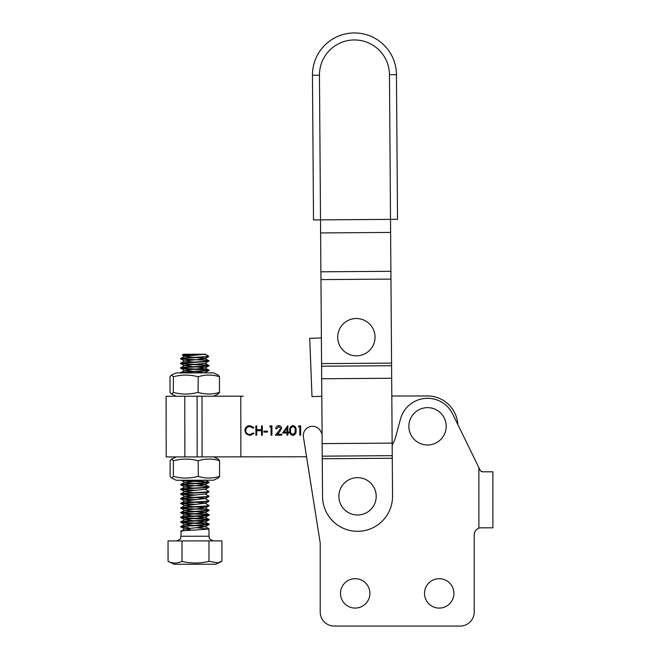 <?xml version="1.0" encoding="UTF-8"?>
<svg xmlns="http://www.w3.org/2000/svg" width="659" height="659" viewBox="0 0 659 659"><rect width="100%" height="100%" fill="white"/><g stroke="black" fill="none" stroke-linecap="round" stroke-linejoin="round"><path stroke-width="0.99" d="M340.505 593.38A14.704 14.704 0 0 0 355.209 608.084A14.704 14.704 0 0 0 369.905 593.38A14.704 14.704 0 0 0 355.209 578.684A14.704 14.704 0 0 0 340.505 593.38M424.511 593.38A14.704 14.704 0 0 0 439.207 608.084A14.704 14.704 0 0 0 453.911 593.38A14.704 14.704 0 0 0 439.207 578.684A14.704 14.704 0 0 0 424.511 593.38M322.086 434.075L320.793 431.456A9.218 9.218 0 0 0 303.42 436.975L320.208 542.983L320.208 612.046A14.004 14.004 0 0 0 334.204 626.05L460.213 626.05A14.004 14.004 0 0 0 474.208 612.046L474.208 534.811A7.002 7.002 0 0 1 481.21 527.81L492.883 527.81L492.883 471.811L482.347 471.811L480.254 470.501L452.708 414.033A27.999 27.999 0 0 0 400.507 419.017L395.919 436.027A37.332 37.332 0 0 1 392.171 445.047M460.213 626.05L334.204 626.05M481.119 471.465L482.347 471.811M478.879 528.213L478.879 467.684L457.824 424.52A30.33 30.33 0 0 0 427.51 395.977L391.808 396.018L427.51 395.977M184.792 396.248L184.858 456.918L166.192 456.934L166.117 396.265L202.008 396.224L240.79 396.183L240.856 456.852L306.55 456.778L320.208 542.983L320.208 612.046M292.876 435.418C290.528 434.792 289.482 433.161 289.754 430.516C289.474 427.864 290.512 426.225 292.868 425.599C295.248 426.208 296.319 427.848 296.097 430.508C296.328 433.169 295.257 434.8 292.876 435.418M278.749 426.579L276.582 428.729L275.75 428.729C275.899 426.834 276.912 425.796 278.79 425.615C280.512 425.747 281.451 426.67 281.615 428.391L279.729 431.744L277.398 434.232L281.739 434.232L281.739 435.187L275.396 435.195L280.775 428.465L278.749 426.579M263.905 432.098L263.905 431.143L267.496 431.134L267.496 432.09L263.905 432.098M249.893 425.648L253.97 427.6L253.237 428.161L249.843 426.604C247.339 426.785 245.964 428.103 245.716 430.574C245.98 433.062 247.38 434.372 249.909 434.503L253.245 432.947L253.979 433.498L249.918 435.459L246.062 433.836L244.876 430.508C245.173 427.477 246.845 425.862 249.893 425.648M240.79 396.183L243.22 396.183M255.89 435.22L255.881 425.879L256.722 425.879L256.722 429.709L261.508 429.709L261.508 425.879L262.34 425.879L262.356 435.212L261.516 435.212L261.508 430.665L256.722 430.665L256.73 435.212L255.89 435.22M269.646 426.826L270.19 425.871L271.92 425.862L271.928 435.195L271.088 435.195L271.08 426.826L269.646 426.826M282.571 433.029L287.835 425.607L287.835 432.073L288.914 432.065L288.914 433.029L287.843 433.029L287.843 435.179L287.003 435.179L287.003 433.029L282.571 433.029M298.362 426.793L298.906 425.838L300.636 425.829L300.644 435.162L299.812 435.171L299.796 426.793L298.362 426.793M184.858 456.918L240.856 456.852M284.218 432.073L287.003 432.073L286.994 428.021L284.218 432.073M292.893 426.562C291.097 427.123 290.331 428.441 290.586 430.508C290.331 432.576 291.105 433.894 292.901 434.454L294.902 432.856L295.257 430.508C295.471 428.449 294.68 427.131 292.893 426.562M306.55 456.778L243.286 456.852M321.806 396.257L312.004 396.644L309.722 338.355L321.378 337.894M309.722 338.355L311.987 396.108M442.115 437.971A18.666 18.666 0 0 1 415.878 440.887A18.666 18.666 0 0 1 412.971 414.643A18.666 18.666 0 0 1 439.207 411.735A18.666 18.666 0 0 1 442.115 437.971M321.567 363.62L391.57 363.109L390.515 219.365L390.614 232.429L320.612 232.94L322.539 496.565A35.001 35.001 0 0 0 357.796 531.311A35.001 35.001 0 0 0 392.542 496.054L392.262 458.252L322.267 458.771M320.513 219.875L320.612 232.94L320.513 219.875L390.515 219.365L389.461 74.698A35.001 35.001 0 0 0 354.204 39.952A35.001 35.001 0 0 0 319.458 75.208L320.513 219.875L313.519 219.925L312.457 75.258A42.003 42.003 0 0 1 354.155 32.95A42.003 42.003 0 0 1 396.463 74.64A42.003 42.003 0 0 0 354.155 32.95A42.003 42.003 0 0 0 312.457 75.258L319.458 75.208M391.57 363.109L392.262 458.252M341.189 326.329A18.666 18.666 0 0 1 367.228 321.987A18.666 18.666 0 0 1 371.569 348.026A18.666 18.666 0 0 1 345.522 352.367A18.666 18.666 0 0 1 341.189 326.329M352.944 514.407A18.666 18.666 0 0 1 339.451 491.721A18.666 18.666 0 0 1 362.137 478.22A18.666 18.666 0 0 1 375.638 500.906A18.666 18.666 0 0 1 352.944 514.407M389.461 74.698L396.463 74.64L397.517 219.307L390.515 219.365M218.302 375.136L213.467 372.879L176.126 372.92L171.291 375.185L170.006 376.693L170.022 392.5L171.653 394.082L173.457 392.443C181.554 394.593 189.71 394.584 197.914 392.418L198.227 392.418C205.262 394.568 212.338 394.56 219.463 392.393L219.447 376.693C212.42 374.534 205.336 374.543 198.211 376.717L198.087 392.467M176.151 396.257L171.653 394.082M198.062 376.66L197.898 376.717C189.8 374.567 181.645 374.576 173.441 376.742L173.292 392.5M173.268 376.684L171.637 375.103M217.956 375.053L219.571 376.693M219.587 392.393L217.981 394.033M198.161 460.666L198.326 476.416C205.353 478.574 212.437 478.566 219.562 476.391L219.546 460.69C212.511 458.54 205.435 458.549 198.31 460.715L197.988 460.715C189.891 458.565 181.744 458.573 173.531 460.748L171.381 459.191L176.225 456.926M171.727 459.109L170.096 460.69L170.113 476.506L171.752 478.088L173.548 476.449C181.645 478.599 189.8 478.591 198.005 476.416L198.178 476.473M218.417 477.956L213.582 480.222L176.25 480.263L171.752 478.088M173.366 460.69L173.383 476.498M218.055 459.051L219.669 460.69M219.686 476.391L218.071 478.039M215.765 564.219L174.256 564.269L168.07 561.386C172.691 563.593 177.345 563.593 182.032 561.369C190.953 563.577 199.932 563.569 208.977 561.336L217.569 562.819L221.943 561.328L215.765 564.219M203.211 354.221C207.017 354.929 208.499 355.563 207.667 356.115L206.662 356.552L208.746 356.519L207.807 355.58L207.667 356.115M189.29 355.588L182.304 355.11L183.111 354.245L204.504 354.221L207.807 355.58M182.774 355.209L196.604 354.229M181.67 531.401C175.212 530.652 203.334 529.844 208.277 529.037L196.324 527.735M181.398 526.689L181.662 526.739C175.212 525.981 203.326 525.174 208.269 524.375C214.719 523.608 186.604 522.859 181.653 522.068C175.203 521.318 203.318 520.511 208.269 519.704C214.719 518.938 186.596 518.196 181.653 517.406C175.195 516.648 203.318 515.84 208.26 515.041C214.71 514.275 186.596 513.526 181.645 512.735C175.195 511.985 203.31 511.178 208.252 510.371L208.952 510.148L208.252 510.725C203.31 511.532 175.195 512.34 181.645 513.089C186.596 513.88 214.71 514.63 208.26 515.396C203.318 516.195 175.195 517.002 181.653 517.76C186.596 518.551 214.719 519.292 208.269 520.066C203.318 520.865 175.203 521.673 181.662 522.422C186.604 523.213 214.727 523.963 208.269 524.729C203.326 525.528 175.212 526.343 181.662 527.093L188.639 527.678L190.327 529.828L189.981 530.281M208.079 356.725L208.73 356.552L208.079 356.725C203.137 357.524 175.022 358.331 181.472 359.089L193.425 359.938M182.914 372.912L181.489 372.73C175.039 371.981 203.153 371.174 208.096 370.366C214.554 369.6 186.431 368.859 181.489 368.068C175.03 367.31 203.145 366.503 208.096 365.704C214.546 364.938 186.423 364.188 181.48 363.397C175.022 362.648 203.145 361.832 208.087 361.033L208.73 360.745L204.965 358.57L196.135 357.598M208.087 361.033C214.537 360.267 186.423 359.517 181.472 358.735L181.209 358.677M208.779 360.811L208.087 361.387C203.145 362.195 175.022 363.002 181.48 363.752C186.423 364.542 214.546 365.292 208.096 366.058C203.145 366.857 175.03 367.664 181.489 368.422C186.431 369.213 214.554 369.954 208.096 370.72C203.153 371.528 175.039 372.335 181.489 373.085M208.096 365.704L208.73 365.416L204.974 363.241L184.594 365.597L193.433 366.733M208.788 365.473L208.096 366.058M208.096 370.366L208.738 370.078L204.982 367.903L196.143 366.931M208.796 370.144L208.096 370.72M196.283 490.395L181.62 489.406C175.162 488.649 203.285 487.841 208.228 487.042C214.677 486.268 186.563 485.526 181.612 484.736C175.162 483.986 203.277 483.171 208.219 482.372L202.568 481.416L183.029 480.254M204.644 480.23L184.718 482.429L181.612 480.427C186.555 481.218 214.677 481.96 208.219 482.726C203.277 483.533 175.162 484.34 181.612 485.09L193.565 485.938M208.919 482.149L208.219 482.726M208.228 487.042L208.87 486.754L205.114 484.571L184.734 486.927L193.565 488.064M208.919 486.812L208.228 487.396C203.285 488.195 175.17 489.003 181.62 489.761L193.573 490.609M196.291 495.066L181.629 494.069C175.17 493.319 203.285 492.504 208.236 491.705L208.87 491.416L205.114 489.242L184.742 491.598L193.573 492.734M208.928 491.482L208.236 492.059C203.285 492.866 175.17 493.673 181.629 494.423L193.573 495.271M196.291 499.728L181.629 498.739C175.179 497.982 203.293 497.174 208.236 496.375L208.878 496.087L205.122 493.904L184.742 496.268L193.573 497.405M208.936 496.145L208.236 496.729C203.293 497.529 175.179 498.336 181.629 499.094L193.581 499.942M196.3 504.399L181.637 503.402C175.179 502.652 203.302 501.837 208.244 501.038L208.887 500.749L205.122 498.575L184.751 500.931L193.581 502.067M208.936 500.815L208.244 501.392C203.302 502.199 175.179 503.006 181.637 503.756L193.589 504.605M208.252 510.371C214.71 509.605 186.588 508.863 181.645 508.073C175.187 507.315 203.302 506.507 208.252 505.708L208.887 505.42L205.13 503.245L184.751 505.601L193.589 506.738M208.944 505.478L208.252 506.063C203.302 506.862 175.187 507.669 181.645 508.427L193.589 509.275M208.952 510.148L205.138 507.908L184.759 510.264L193.589 511.4M208.26 515.041L208.903 514.753L205.138 512.578L184.767 514.934L193.598 516.071M208.952 514.811L208.26 515.396M208.269 519.704L208.903 519.416L205.147 517.241L184.767 519.597L193.606 520.734M208.961 519.481L208.269 520.066M208.269 524.375L208.911 524.086L205.155 521.912L184.775 524.267L193.606 525.404M208.969 524.144L208.269 524.729M181.472 359.089L180.838 358.447L184.586 356.255L193.417 357.4M181.472 358.735C175.623 358.043 198.919 357.277 206.662 356.552M181.48 363.752L180.838 363.109L184.594 360.926L193.425 362.063M181.489 368.422L180.846 367.78L184.594 365.597M180.838 372.92L184.602 370.259L193.433 371.396M181.612 485.09L180.978 484.447L184.726 482.264M181.62 489.761L180.978 489.118L184.734 486.927M181.629 494.423L180.986 493.78L184.742 491.598M181.629 499.094L180.994 498.451L184.742 496.268M181.637 503.756L180.994 503.114L184.751 500.931M181.645 508.427L181.003 507.784L184.751 505.601M181.645 513.089L181.003 512.447L184.759 510.264M181.653 517.76L181.011 517.117L184.767 514.934M181.662 522.422L181.019 521.78L184.767 519.597M181.662 527.093L181.019 526.45L184.775 524.267M208.969 528.815L208.977 536.228L180.978 536.253L181.027 531.113L184.784 528.93L190.327 529.828M205.517 354.221L184.586 356.255M168.07 561.386L168.045 540.94L221.918 540.874L221.943 561.328M208.952 540.891L208.977 561.336M182.016 540.924L182.032 561.369M208.73 356.552L204.974 358.735L184.594 360.926M208.738 365.893L204.99 368.068L184.602 370.259M196.151 371.602L204.521 372.887M184.718 482.429L193.565 483.401M196.275 483.599L205.114 484.571M196.291 497.603L205.122 498.575M196.3 502.273L205.13 503.245M196.3 506.936L205.138 507.908M196.308 511.606L205.138 512.578M196.308 516.269L205.147 517.241M196.316 520.939L205.155 521.912M196.324 525.602L205.163 526.747L184.784 528.93M197.099 396.232L197.165 456.901M202.008 396.224L202.074 456.893M390.894 271.302L320.9 271.813M390.952 279.103L320.958 279.614M391.586 365.704L321.584 366.215M391.677 378.25L321.683 378.76M392.154 443.112L322.152 443.622M392.245 455.657L322.243 456.168M213.491 396.216L218.327 393.95M213.557 456.885L218.401 459.134M180.978 536.253C180.08 537.637 182.691 538.7 176.315 540.932M208.977 536.228C209.875 537.587 207.247 538.65 213.648 540.882M208.911 528.749L205.155 526.574M208.862 482.083L205.106 479.909M205.534 372.887L204.982 372.574M180.83 358.924L184.586 361.091M208.73 361.223L204.982 363.406M180.838 363.587L184.594 365.761M180.838 368.257L184.594 370.424M208.746 370.556L204.99 372.739M208.87 482.561L205.114 484.744M180.97 484.925L184.726 487.1M208.87 487.223L205.122 489.406M180.978 489.588L184.734 491.762M208.878 491.894L205.13 494.077M180.978 494.258L184.734 496.433M208.887 496.556L205.13 498.739M180.986 498.929L184.742 501.095M208.887 501.227L205.138 503.41M180.994 503.591L184.751 505.766M208.895 505.898L205.147 508.073M180.994 508.262L184.751 510.428M208.903 510.56L205.147 512.743M181.003 512.924L184.759 515.099M208.903 515.231L205.155 517.414M181.003 517.595L184.759 519.77M208.911 519.893L205.163 522.076M181.011 522.257L184.767 524.432M208.919 524.564L205.163 526.747M181.019 526.928L184.775 529.103M184.578 356.428L182.304 355.11"/></g></svg>
